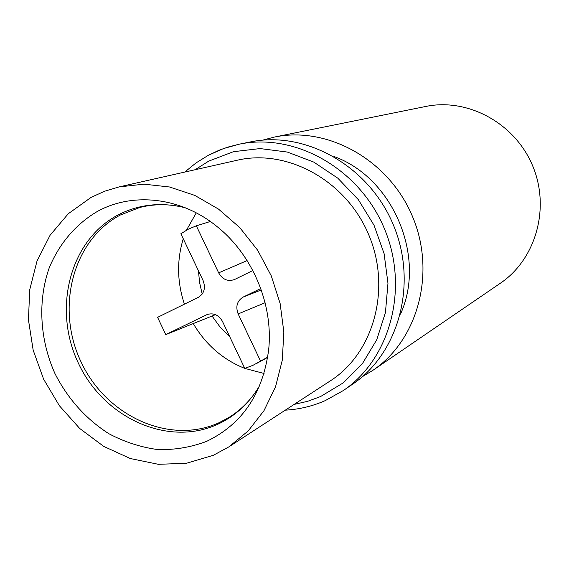 <?xml version="1.0" encoding="UTF-8"?>
<svg xmlns="http://www.w3.org/2000/svg" width="569" height="569" viewBox="0 0 569 569"><rect width="100%" height="100%" fill="white"/><g stroke="black" fill="none" stroke-linecap="round" stroke-linejoin="round"><path stroke-width="0.85" d="M372.908 370.319L500.343 283.248C535.948 259.251 550.557 207.834 532.527 165.515C514.774 123.075 467.739 97.69 425.704 106.467L274.436 137.065C327.737 125.856 388.791 159.846 412.383 216.241C436.345 272.473 418.115 339.942 372.908 370.319L362.467 376.621M262.629 140.152L274.436 137.065M400.484 314.145C426.594 257.138 392.987 177.535 333.918 156.482M285.289 410.157C299.194 409.396 312.516 406.216 325.269 400.612L343.221 390.604L352.631 384.175C399.282 352.837 418.037 282.843 393.129 224.371C368.598 165.735 305.354 130.358 250.36 141.937L239.193 144.192C294.97 132.449 359.217 168.474 384.182 228.148C409.538 287.658 390.54 358.826 343.221 390.604L325.39 400.533M228.809 446.907L330.319 380.867C373.84 353.057 391.657 288.554 368.691 234.684C346.108 180.657 287.452 148.445 237.166 160.238L119.049 186.917L143.985 184.164L169.576 186.995L194.762 195.387L218.489 209.086L239.748 227.586L257.601 250.147L271.257 275.823L280.133 303.519L283.846 332.04L282.281 360.177L275.545 386.742L263.995 410.647L248.176 430.953L228.809 446.907L213.247 455.335L186.44 463.273L158.331 464.311L130.308 458.536L103.693 446.366L79.696 428.471L59.382 405.733L43.642 379.231L33.173 350.177L28.45 319.878L29.73 289.706L37.013 261.057L50.058 235.289L68.344 213.681L91.097 197.386L104.675 191.212L119.049 186.917M206.625 441.359C242.245 424.204 262.928 393.599 268.682 349.558C273.426 304.266 252.387 254.428 216.618 226.234C180.892 197.208 133.075 191.895 97.676 211.27C75.954 223.93 59.183 243.696 49.19 267.942C37.547 301.143 39.78 339.785 55.001 373.669C67.917 398.933 85.848 418.933 108.8 433.678C124.447 441.964 140.735 447.255 157.663 449.56C174.605 450.036 190.928 447.298 206.625 441.359M267.729 357.147L252.921 365.341L244.777 368.42L222.5 321.464C218.837 315.084 213.837 312.73 207.514 314.415L208.083 314.216M210.331 221.497L196.319 225.801L188.311 229.207L180.871 233.738L203.097 280.581C205.829 287.971 204.243 293.554 198.332 297.324L157.585 317.353L165.764 334.608L215.495 314.65M252.828 270.531L234.556 279.514C227.899 281.819 222.6 279.599 218.66 272.864L196.319 225.801M260.559 361.109L238.162 313.939C235.41 306.52 237.053 300.909 243.091 297.103L260.758 288.54M165.764 334.608L206.618 314.792M208.738 155.124L223.525 148.566L239.193 144.192L227.842 147.108L219.051 150.259L208.517 155.195M195.075 169.747L208.702 161.134L233.439 151.695L260.104 148.573L287.345 152.058L313.739 162.087L337.858 178.218L358.342 199.662L374.053 225.281L384.111 253.682L387.966 283.298L385.448 312.509L376.756 339.736L362.453 363.563L343.37 382.795L320.589 396.536L307.616 401.323L294.145 404.403M260.033 384.936C249.478 403.094 235.182 416.295 217.138 424.538C167.378 447.099 103.672 417.653 78.401 363.221C52.44 309.123 69.66 240.431 117.883 215.054C138.68 204.278 161.127 201.846 185.231 207.763M176.795 205.95C164 203.908 151.638 204.42 139.711 207.5L120.351 215.011C72.469 240.182 55.342 308.355 81.111 362.033C106.19 416.046 169.434 445.228 218.816 422.831L228.475 417.746C239.001 411.344 247.992 402.845 255.453 392.247M264.066 373.484L244.812 368.406M244.77 368.392C222.934 359.644 205.765 344.707 193.254 323.576M184.42 304.159C177.08 282.053 176.696 260.253 183.268 238.774M186.461 230.203L196.255 212.87M229.826 336.898L220.175 327.189L212.059 316.03M202.208 294.031L199.57 282.501L198.46 270.801M247.102 260.581L218.66 272.864M261.256 289.941L243.091 297.103M238.162 313.939L265.09 302.751M184.769 172.073L196.035 162.919L208.354 155.28M256.598 363.484L267.693 357.396"/></g></svg>
